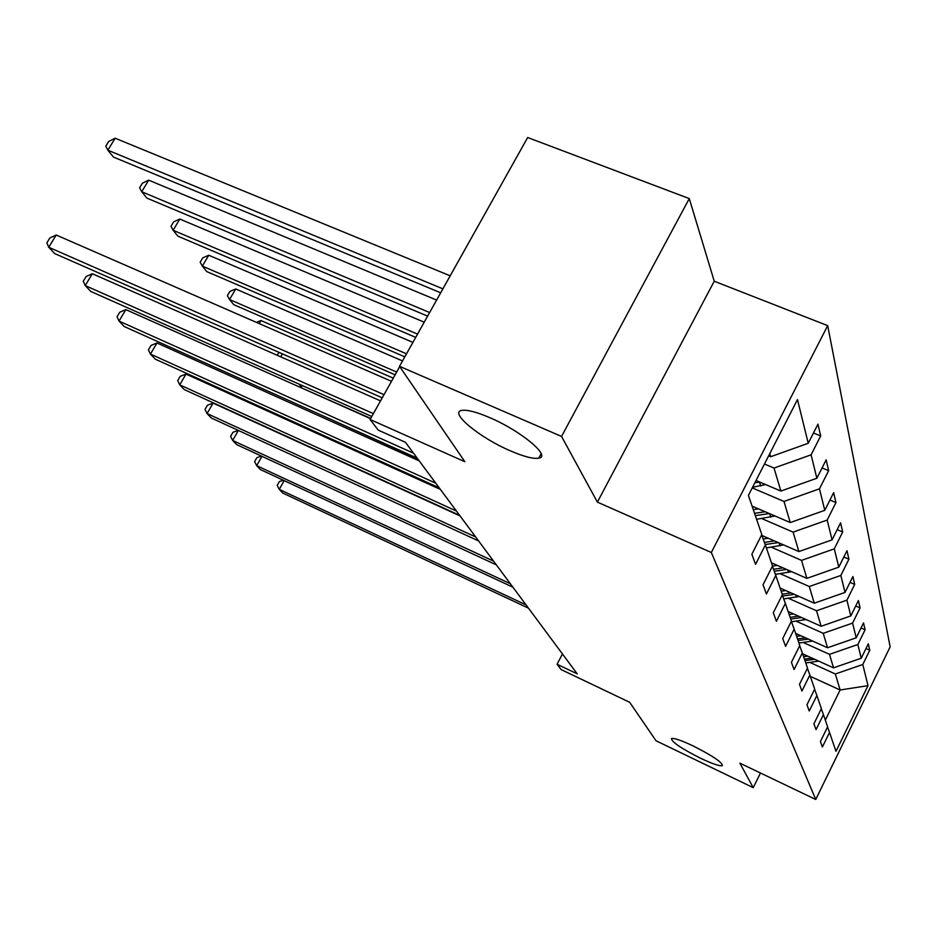 <?xml version="1.0" encoding="UTF-8"?>
<svg xmlns="http://www.w3.org/2000/svg" width="937" height="937" viewBox="0 0 937 937"><rect width="100%" height="100%" fill="white"/><g stroke="black" fill="none" stroke-linecap="round" stroke-linejoin="round"><path stroke-width="1.41" d="M510.173 450.744C479.381 437.626 448.319 411.929 462.058 410.359C467.458 409.645 476.652 412.057 489.641 417.597C521.007 430.868 551.647 456.518 538.775 458.17C533.27 459.083 523.736 456.612 510.173 450.744M700.653 758.291C681.187 748.429 671.466 741.858 671.489 738.579C673.996 737.876 681.152 740.3 692.947 745.84C712.542 755.761 722.357 762.367 722.38 765.646C719.803 766.361 712.565 763.913 700.653 758.291M597.396 502.127L714.24 281.229L689.281 198.585L561.544 436.431L597.396 502.127L711.324 552.502L815.752 799.484L739.867 763.151L753.243 787.666L760.493 773.025M753.243 787.666L656.029 740.78L629.676 702.305L561.146 669.592L557.07 664.263L577.204 673.855L405.428 442.287L378.232 430.13L370.103 419.495L464.869 461.73L399.502 366.32L527.672 137.516L689.281 198.585M561.544 436.431L399.502 366.32M714.24 281.229L827.699 325.643L890.15 646.87L815.752 799.484M768.633 455.874L770.659 456.729L769.757 453.695M770.659 456.729L808.244 443.271L817.966 424.145L820.671 435.939L813.48 432.976M810.341 676.385L840.114 689.983L835.359 673.984L862.79 664.497L868.002 685.661L835.98 751.31L829.526 732.441L822.405 746.988L820.414 741.542L827.617 726.854L823.424 714.603L816.045 729.618L813.913 723.797L821.374 708.63L816.888 695.512L809.24 711.019L806.956 704.776L814.686 689.105L809.873 675.015L801.931 691.049L799.472 684.338L807.507 668.116L802.318 652.96L794.072 669.568L791.425 662.33L799.776 645.534L794.178 629.16L785.581 646.378L782.723 638.554L791.425 621.126L785.358 603.405L776.398 621.278L773.294 612.786L782.383 594.69L775.789 575.435L766.419 594.023L763.034 584.782L772.545 565.96L765.365 544.959L755.55 564.32L751.849 554.224L761.816 534.605L748.405 495.392L797.469 399.572L808.244 443.271M711.324 552.502L827.699 325.643M756.03 480.494L780.884 491.058L774.032 468.055L811.091 454.82L820.671 435.939M811.091 454.82L816.865 478.245L826.153 459.868L828.636 470.679L822.077 467.938M752.071 506.121L790.254 522.553L783.976 501.447L819.477 488.821L828.636 470.679M819.477 488.821L824.783 510.325L833.661 492.639L835.945 502.583L829.948 500.042M761.886 535.472L798.898 551.565L793.1 532.111L827.184 520.058L835.945 502.583M827.184 520.058L832.068 539.864L840.583 522.823L842.679 531.993L837.174 529.639M771.467 562.809L806.874 578.363L801.522 560.385L834.281 548.848L842.679 531.993M834.281 548.848L838.791 567.154L846.978 550.71L848.922 559.202L843.839 557M780.111 588.049L814.265 603.194L809.31 586.515L840.84 575.459L848.922 559.202M840.84 575.459L845.022 592.43L852.893 576.548L854.696 584.43L850 582.381M788.146 611.521L821.14 626.267L816.525 610.772L846.919 600.148L854.696 584.43M846.919 600.148L850.808 615.925L858.397 600.558L860.084 607.902L855.715 605.981M795.63 633.389L827.547 647.76L823.236 633.318L852.588 623.105L860.084 607.902M852.588 623.105L856.207 637.804L863.527 622.929L865.097 629.781L861.044 627.977M802.622 653.827L833.52 667.835L829.503 654.342L857.859 644.504L865.097 629.781M857.859 644.504L861.244 658.231L868.306 643.813L869.782 650.219L865.999 648.533M862.79 664.497L869.782 650.219M761.676 534.886L765.365 544.959M764.463 464.026L774.032 468.055M780.884 491.058L816.865 478.245M772.416 566.217L775.789 575.435M752.247 487.896L783.976 501.447M790.254 522.553L824.783 510.325M782.266 594.925L785.358 603.405M761.676 518.536L793.1 532.111M798.898 551.565L832.068 539.864M791.32 621.348L794.178 629.16M771.268 547.173L801.522 560.385M806.874 578.363L838.791 567.154M799.683 645.722L802.318 652.96M780.146 573.678L809.31 586.515M814.265 603.194L845.022 592.43M807.425 668.304L809.873 675.015M788.38 598.263L816.525 610.772M821.14 626.267L850.808 615.925M814.604 689.269L816.888 695.512M796.04 621.137L823.236 633.318M827.547 647.76L856.207 637.804M821.292 708.782L823.424 714.603M803.185 642.466L829.503 654.342M833.52 667.835L861.244 658.231M827.535 727.007L829.526 732.441M562.458 653.979L557.07 664.263M399.712 366.636L370.103 419.495M809.861 662.412L835.359 673.984M825.321 720.143L840.114 689.983L868.002 685.661M284.18 480.634L279.249 489.36L526.032 604.88M283.314 480.236L279.355 481.559L277.188 485.378L279.249 489.36L282.74 493.026L528.456 608.148M807.776 656.158L803.618 656.732M818.692 661.112L805.75 662.974M812.004 658.079L804.426 659.121M804.942 660.62L814.663 659.285M325.151 416.801L417.551 458.638M261.985 456.331L256.668 465.654L510.337 583.716M261.458 456.096L256.855 457.689L254.618 461.613L256.668 465.654L260.381 469.554L512.914 587.194M238.396 430.458L232.657 440.437L493.576 561.122M238.256 430.388L232.926 432.297L230.607 436.337L232.657 440.437L236.616 444.583L496.341 564.847M800.948 635.79L796.649 636.387M812.59 641.025L798.933 643.051M805.48 637.828L797.528 638.94M798.078 640.533L808.326 639.104M370.712 418.417L301.632 387.953M302.323 385.587L301.245 387.473L299.418 384.287M793.639 613.981L789.2 614.602M806.089 619.533L791.484 621.77M798.523 616.159L790.137 617.342M790.723 619.052L801.58 617.518M282.412 353.858L280.702 356.821M277.211 355.287L278.921 352.324M460.032 515.9L213.109 403.121L207.065 413.557L475.645 536.96M213.109 403.121L207.428 405.241L205.016 409.399L207.065 413.557L211.282 417.984L478.608 540.942M785.803 590.579L781.2 591.235M799.12 596.471L783.73 598.919M393.271 378.15L260.954 320.524L259.186 323.581M791.062 592.898L782.208 594.175M782.676 596.037L794.353 594.363M256.375 322.351L260.954 320.524M440.355 489.383L186.006 374.074L179.717 384.838L456.436 511.052M186.006 374.074L180.197 376.346L177.69 380.633L179.717 384.838L184.226 389.569L459.61 515.327M777.37 565.398L772.475 566.112M791.648 571.675L775.403 574.358M402.523 360.932L235.726 288.983L229.565 299.524L233.758 304.677L395.133 374.823M783.051 567.892L773.54 569.286M774.267 571.254L786.611 569.462M396.679 372.059L229.565 299.524L227.41 295.635L229.87 291.43L235.726 288.983M419.226 460.887L156.983 342.989L150.447 354.081L435.775 483.199M156.983 342.989L151.044 345.413L148.433 349.841L150.447 354.081L155.273 359.164L439.184 487.802M768.281 538.248L763.186 538.998M783.625 544.924L766.372 547.899M412.912 342.38L208.752 255.239L202.333 266.108L206.831 271.625L404.819 356.833M774.43 540.918L764.428 542.406M765.213 544.538L778.296 542.605M406.506 353.823L202.333 266.108L200.178 262.184L202.743 257.851L208.752 255.239M370.572 418.663L125.851 309.632L119.022 321.086L413.51 453.192M125.851 309.632L119.772 312.22L117.043 316.788L119.022 321.086L124.211 326.533L417.199 458.158M758.431 508.861L753.278 509.646M774.969 515.971L756.581 519.297M424.227 322.176L179.81 219.059L173.122 230.279L177.948 236.194L415.712 337.379M765.131 511.743L754.543 513.347M755.339 515.655L769.336 513.558M417.551 334.099L173.122 230.279L170.991 226.321L173.661 221.846L179.81 219.059M380.539 400.872L92.341 273.733L85.208 285.574L373.394 413.615M92.341 273.733L86.122 276.52L83.276 281.241L85.208 285.574L90.807 291.454L371.79 416.496M765.599 484.558L752.552 487.287M436.607 300.074L148.702 180.162L141.721 191.745L146.91 198.117L427.623 316.12M754.871 482.766L759.661 482.028M429.638 312.536L141.721 191.745L139.613 187.775L142.401 183.16L148.702 180.162M391.502 381.312L56.197 235.011L48.736 247.263L384.018 394.664M56.197 235.011L49.825 238.01L46.85 242.894L48.736 247.263L54.768 253.611L382.249 397.827M450.205 275.818L115.157 138.219L107.86 150.201L113.471 157.076L440.695 292.789M442.908 288.842L107.86 150.201L105.799 146.219L108.704 141.452L115.157 138.219M817.193 661.405L816.83 660.269M810.763 641.412L810.306 639.994M803.876 620.025L803.314 618.303M796.485 597.103L795.818 595.007M788.556 572.448L787.748 569.954M779.994 545.884L779.045 542.933M770.753 517.177L769.628 513.675M760.727 486.034L759.438 482.063M538.775 458.17L541.176 453.707"/></g></svg>
